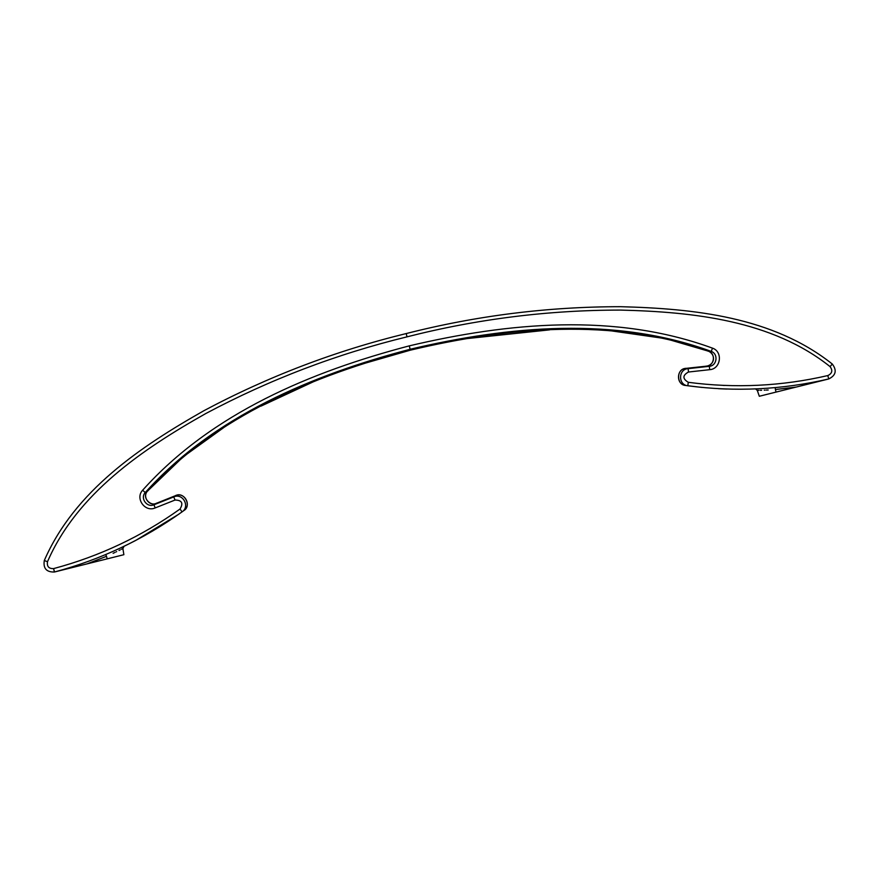 <?xml version="1.0" encoding="UTF-8"?>
<svg xmlns="http://www.w3.org/2000/svg" width="879" height="879" viewBox="0 0 879 879"><rect width="100%" height="100%" fill="white"/><g stroke="black" fill="none" stroke-linecap="round" stroke-linejoin="round"><path stroke-width="1.32" d="M796.198 387.068L828.622 378.981L776.036 392.089L775.399 389.529C752.116 390.705 752.116 390.705 775.399 389.529L795.759 387.123M775.245 387.573L775.399 389.529M796.671 385.002L797.945 384.815M768.18 389.99L766.114 390.089M764.939 390.133L764.214 390.166M761.654 390.254L760.269 390.298M758.896 390.331L757.28 390.364L755.522 388.892M759.379 388.716L758.753 388.749M757.962 388.782L757.412 388.815M757.555 388.804L758.127 388.782M759.071 388.727L760.016 388.683M757.28 390.364L759.313 396.264L776.036 392.089M182.041 511.886L183.81 510.6C192.083 505.227 184.304 491.405 175.426 495.69C184.074 490.943 192.094 505.952 183.81 510.6L182.063 511.875C190.38 506.535 182.678 492.658 173.745 496.91L153.957 504.777L155.176 507.93C144.98 512.534 134.916 498.338 142.618 490.24C211.861 412.998 311.221 371.608 409.273 345.865C507.941 322.571 615.102 312.452 712.506 348.15L711.232 351.413C718.582 353.863 717.055 365.807 709.309 366.312L688.147 368.653L688.466 372.026C682.478 375.344 682.423 378.761 688.279 382.299C735.185 388.485 781.684 386.244 827.776 375.575L828.776 378.937C835.896 375.388 837.083 370.433 832.314 364.049C772.751 316.726 693.674 308.639 620.805 306.694C548.144 306.672 476.616 315.627 406.208 333.559C335.624 350.776 268.26 376.454 204.115 410.592C140.695 446.51 74.66 490.779 44.291 560.527C43.082 568.394 46.455 572.229 54.41 572.009L55.003 571.855M685.686 385.474C676.171 385.134 676.193 368.323 686.092 368.367L706.65 366.136C714.715 364.653 716.121 354.841 708.529 351.204L708.529 351.204C715.978 353.589 714.451 365.664 706.65 366.136L686.092 368.367C676.248 368.751 675.852 384.606 685.686 385.474L702.068 387.441M223.607 427.688L183.326 456.684L147.551 491.075C141.354 497.459 150.672 506.535 156.22 503.37L156.22 503.37C149.122 506.612 142.101 496.668 147.551 491.075L147.551 491.064C215.959 416.393 313.715 375.421 410.35 350.172L359.412 364.84M178.778 514.215L135.926 540.321M135.245 540.684L128.345 544.178M128.081 544.31L124.06 546.266M123.027 546.76L120.203 548.089M120.104 548.144L118.863 548.716M97.756 557.736L97.184 557.967M86.922 561.824L86.142 562.099M64.749 569.098L63.629 569.427M156.22 503.37L175.426 495.69L156.22 503.37M718.473 388.694L726.856 389.045M44.291 560.527L47.488 561.714C46.763 566.439 48.784 568.735 53.564 568.614L54.553 571.976C100.722 559.637 143.222 539.607 182.063 511.875L180.03 509.018C183.546 503.151 181.887 500.151 175.042 500.041L173.745 496.91M153.957 504.777C146.892 507.963 139.926 498.14 145.266 492.526C213.553 416.272 312.561 374.828 410.119 349.271L410.812 350.051M142.618 490.24L145.266 492.526M688.147 368.653C678.258 369.092 677.973 384.969 687.828 385.771C735.141 392.023 782.079 389.76 828.622 378.981M685.235 385.409L688.29 385.837M685.653 368.301L688.587 368.719M709.825 366.345L706.112 366.103M156.682 503.096L153.517 505.04M173.383 497.173L175.778 495.426M181.689 512.138L184.183 510.336M120.269 548.056L120.83 547.804M120.544 547.936L119.687 548.331M85.604 562.296L84.384 562.725M86.988 563.889L54.553 571.976L107.15 558.868L106.513 556.308C127.62 546.408 127.62 546.408 106.513 556.308L87.406 563.736M121.456 549.265L122.895 548.529L123.873 554.693L107.15 558.868M105.722 554.495L106.513 556.308M113.094 553.32L114.962 552.441M116.028 551.924L116.687 551.616M118.984 550.496L120.225 549.88M711.232 351.413C615.135 316.143 508.26 326.032 410.119 349.271L409.273 345.865M612.125 330.987L665.766 338.668L708.529 351.204C613.07 317.385 507.524 327.098 410.35 350.172M711.77 351.457L707.98 351.161M150.759 528.103L149.518 528.828M688.576 382.332L689.18 382.42M723.087 385.398L724.527 385.463M712.506 348.15C723.098 351.688 720.89 368.949 709.727 369.674L688.466 372.026M828.776 378.937L827.776 375.575M827.919 375.542C832.204 373.41 832.907 370.433 830.051 366.609C771.927 320.319 693.201 311.924 620.761 310.089C548.441 310.056 477.198 318.978 407.021 336.844L406.208 333.559M47.488 561.714C77.077 493.558 142.64 449.191 205.752 413.559C269.589 379.585 336.679 354.006 407.021 336.844M180.03 509.018C141.519 536.509 99.415 556.352 53.707 568.57M155.176 507.93L175.042 500.041M709.727 369.674L709.309 366.312M687.828 385.771L688.279 382.299M830.051 366.609L832.314 364.049M53.564 568.614L54.41 572.009M148.024 490.768L144.815 492.811M313.1 381.904L260.986 406.12M464.211 338.876L549.573 329.867M179.305 513.841L178.382 514.49M122.895 548.529L124.082 546.255"/></g></svg>

